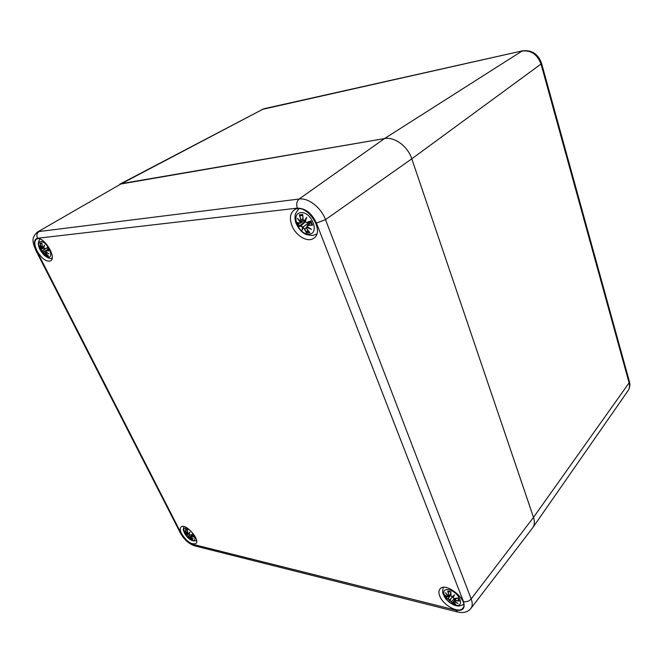 <?xml version="1.0" encoding="UTF-8"?>
<svg xmlns="http://www.w3.org/2000/svg" width="663" height="663" viewBox="0 0 663 663"><rect width="100%" height="100%" fill="white"/><g stroke="black" fill="none" stroke-linecap="round" stroke-linejoin="round"><path stroke-width="0.99" d="M297.364 208.132C296.137 204.221 296.717 201.187 299.088 199.041L39.1 231.528C36.863 233.169 36.316 235.423 37.459 238.274L297.364 208.132C305.419 208.248 311.776 213.229 316.442 223.075L463.503 601.673C465.434 608.477 462.84 611.278 455.713 610.101L457.669 611.99C463.495 613.267 467.896 612.09 470.871 608.46L532.621 527.872C534.61 525.171 534.9 521.673 533.508 517.364L411.789 158.822C407.778 146.283 394.526 136.537 384.482 138.584L121.602 183.585L263.402 108.947L119.846 184.173L384.482 138.584C394.526 136.537 407.778 146.283 411.789 158.822L533.508 517.364C534.85 521.483 534.627 524.872 532.853 527.549L628.085 390.631C629.543 388.443 629.883 385.849 629.096 382.849L629.419 381.664C630.281 384.971 629.842 387.954 628.085 390.631M121.602 183.585L37.385 232.091L121.602 183.585M36.971 250.738C34.244 244.937 34.111 241.075 36.556 239.144C42.938 234.826 57.474 257.642 50.487 260.899C46.145 261.984 41.636 258.595 36.971 250.738M181.571 533.665C180.021 530.516 179.847 528.295 181.04 527.027C185.134 522.494 200.698 539.806 195.883 543.544C191.466 544.862 186.701 541.563 181.571 533.665M439.71 595.938C438.599 593.07 438.649 590.816 439.859 589.158C445.238 580.846 469.329 600.612 462.84 608.128C459.161 613.988 443.033 605.36 439.71 595.938M291.877 225.511C289.366 218.508 290.096 213.378 294.074 210.113C305.345 201.312 325.848 230.625 313.798 238.199C307.864 242.948 295.715 235.829 291.877 225.511M309.231 234.163C298.706 235.232 290.137 213.759 300.753 212.608C311.486 211.331 320.038 233.409 309.231 234.163M302.32 229.29L302.403 226.97L302.104 230.31L303.082 227.79L304.358 228.901L306.472 232.895L307.682 230.144M302.676 215.541L300.339 215.574L299.344 214.812L300.828 219.967L300.538 221.343L297.356 218.301L300.215 222.246L299.693 223.199L296.742 222.271L298.441 226.564L300.861 226.149L302.096 227.011M306.662 228.685L309.845 232.597L306.662 228.685L306.803 227.434L311.511 229.431L307.135 226.531L307.831 225.47L312.571 225.188L310.872 220.837L306.662 222.495L305.253 221.74L306.77 217.307L304.259 220.961L303.14 219.726L302.718 214.447L303.057 219.693L302.651 214.82M306.803 227.434L306.613 228.619M306.555 227.268L306.538 228.478M311.511 229.431L307.11 226.539M307.831 225.47L307.251 225.387L307.135 226.531M307.044 226.539L307.251 225.387L310.947 222.047M310.499 221.193L312.571 225.188M306.878 227.094L307.325 226.754M306.662 222.495L310.566 221.169L311.9 224.765M310.872 220.837L306.861 222.627L305.229 221.732M305.253 221.74L306.182 218.525L305.146 221.649M306.77 217.307L306.182 218.525M305.452 220.663L304.259 220.961M303.107 219.726L304.4 221.102M303.14 219.726L304.474 221.119L306.14 218.633M300.828 219.967L299.775 215.326M297.356 218.301L300.695 221.5L301.126 219.859L302.925 218.649M299.693 223.199L300.264 223.282L300.215 222.246M299.825 223.332L304.284 221.111M299.734 223.282L296.742 222.271M301.532 221.086L300.513 222.088L298.565 219.644M300.861 226.149L298.441 226.564M302.403 226.97L300.903 225.843L305.278 221.956M304.358 228.901L303.082 227.79M303.057 227.484L302.104 230.31M298.731 226.24L305.187 221.79M302.436 226.953L304.151 226.315L309.165 222.262L310.284 222.652M308.991 221.798L309.165 222.262M304.151 226.315L303.082 227.459M48.656 257.252C42.896 257.857 34.849 242.103 40.658 241.498C46.476 240.785 54.581 256.863 48.656 257.252M41.868 243.611L39.995 243.089L41.181 247.871L39.308 245.575L41.139 248.526L41.023 249.197L39.647 248.434L41.247 251.575L42.125 251.352L42.913 252.006L43.775 254.368L43.584 252.586L46.717 256.308L47.189 254.882M45.747 253.274L48.556 256.142L45.764 253.291L45.614 252.388L48.921 253.888L45.664 251.741L45.929 250.987L48.963 250.829L47.355 247.647L44.827 248.816L43.882 248.244L44.438 245.037L43.211 247.664L42.44 246.752L41.835 242.89L42.432 246.711M48.921 253.888L47.918 253.291M47.355 247.647L48.963 250.829M47.603 253.133L45.921 251.981M44.827 248.816L47.355 247.838M43.882 248.244L44.206 245.791L43.833 248.194L45.026 248.907L47.239 247.912L45.026 248.907M44.421 248.791L45.018 248.907M44.438 245.037L44.206 245.791M43.907 247.581L43.211 247.664M42.44 246.752L43.393 247.78M41.181 246.885L40.31 243.462M41.181 247.871L41.388 246.802L42.308 246.288M39.308 245.575L39.78 246.246M40.791 249.106L41.363 249.288L41.139 248.526M41.098 249.28L39.647 248.434M41.454 247.945L42.664 247.316M42.432 247.514L41.346 248.41M42.125 251.352L41.247 251.575M42.913 252.006L42.167 251.128L45.747 248.584M44.504 253.415L43.584 252.586M43.642 253.705L43.775 254.368M41.363 251.343L45.283 248.791M43.576 253.457L43.128 251.973L46.849 250.009M44.736 251.459L43.592 252.346M455.133 605.17C444.923 602.742 438.798 587.385 449.1 589.821C459.492 592.2 465.559 607.847 455.133 605.17M453.6 602.161L456.003 604.731L453.6 602.161L453.882 601.515L457.967 603.487L454.288 601.076L455.025 600.579L459.326 601.109L458.116 598.009L454.205 598.474L452.945 597.67L454.586 594.868L452.075 596.915L450.997 595.689L450.84 592.084L447.666 591.056L448.859 595.258L448.47 596.054L445.47 592.705L448.072 596.501L447.45 596.849L444.434 594.736L445.644 597.802L449.415 599.891L448.859 601.258L450.276 600.637L452.738 603.935L453.475 602.045M451.089 595.788L450.84 592.084M453.882 601.515L453.393 601.407L453.517 602.029M455.158 598.482L453.459 601.905M457.967 603.487L456.832 602.816M455.025 600.579L454.213 600.504L454.288 601.076M454.188 601.018L455.448 598.457M457.76 598.159L459.326 601.109M454.205 598.474L458.116 598.009M452.945 597.67L453.6 595.896M454.586 594.868L452.829 597.496M452.249 596.99L453.94 595.614L452.075 596.915M450.84 592.067L450.997 595.689L452.174 597.007M448.859 595.258L448.022 591.487M448.47 596.054L449.075 595.996L450.848 593.161M445.47 592.705L446.323 593.75M447.765 596.957L448.072 596.501M450.89 594.139L448.263 596.915L447.566 596.907M447.45 596.849L444.583 594.893M450.881 594.081L448.329 596.385M448.279 598.946L445.644 597.802M449.415 599.891L448.304 598.681L450.915 594.62M451.362 601.614L450.276 600.637M450.252 600.371L448.859 601.258M445.959 597.695L447.252 596.766M450.268 600.338L450.948 598.805L449.224 600.877L449.671 599.866L452.514 596.783M458.655 600.463L457.843 598.15M192.427 540.536C186.361 539.11 180.121 526.886 186.237 528.345C192.369 529.737 198.635 542.143 192.427 540.536M186.146 529.787L185.474 529.372L186.361 533.284L184.48 530.806L186.228 533.674L184.38 532.546L185.623 534.983L190.671 539.607L190.944 538.629M190.364 538L192.61 540.08L190.356 537.453L193.347 538.928L190.496 537.071L190.853 536.64L193.745 536.947L192.502 534.486L189.999 534.958L189.121 534.361L189.883 532.091L188.499 533.798L187.795 532.944L187.405 529.828L187.778 532.853M190.356 537.453L190.438 537.013M193.347 538.928L192.577 538.489M190.853 536.64L190.455 537.055L192.875 538.679M192.113 534.66L190.438 536.856M193.389 536.417L193.745 536.947M191.939 538.107L190.53 537.121M189.999 534.958L192.502 534.486M189.121 534.361L189.577 532.679L189.063 534.27M189.883 532.091L189.577 532.679M189.32 533.442L188.499 533.798M186.469 532.629L185.748 529.704M186.361 533.284L187.563 531.784M184.48 530.806L184.886 531.419M187.795 533.044L186.096 534.055M186.021 534.038L184.38 532.546M186.842 535.671L185.623 534.983M187.604 536.367L186.875 535.464L188.4 533.798M189.038 537.676L188.217 536.931M185.773 534.875L187.919 533.317M187.82 536.334L189.709 534.95M189.054 535.596L188.226 536.707M522.585 50.819L263.965 108.74M629.386 381.532L541.572 63.358L541.025 64.038L629.096 382.849L533.508 517.364L471.178 598.904L325.5 219.635C321.066 207.502 308.254 197.582 299.088 199.041L384.482 138.584L522.063 51.034C531.071 50.065 537.386 54.407 541.025 64.038L411.789 158.822L325.5 219.635L316.442 223.075M37.385 232.091C30.175 238.489 33.448 243.909 35.935 250.573L36.689 250.763C33.465 243.653 33.722 239.492 37.459 238.274M35.976 250.664L180.311 532.87L181.272 533.599L36.689 250.763M463.503 601.673C466.528 602.128 469.081 601.208 471.178 598.904C472.669 602.957 472.57 606.139 470.871 608.46M457.288 611.891L195.038 545.964L193.016 544.373C188.391 542.748 184.471 539.152 181.272 533.599M455.713 610.101L193.016 544.373M309.845 232.597L306.472 232.895M299.344 214.812L302.718 214.447M309.861 228.495L306.861 227.119M312.041 224.948L307.872 225.163L311.096 222.37M306.488 232.357L304.649 228.793L306.314 227.74M308.892 231.619L306.687 231.685M300.339 215.574L302.668 215.226M299.328 225.892L298.052 222.851M48.556 256.142L46.717 256.308M39.995 243.089L41.835 242.89M48.631 250.639L45.971 250.763L48.034 249.305M43.418 247.78L44.156 246.064M41.321 248.418L40.252 246.876M46.642 255.918L44.711 253.332L45.498 252.918M47.786 255.462L46.791 255.421M40.808 243.636L41.852 243.412M41.786 251.086L40.725 249.122M456.003 604.731L452.738 603.935M447.666 591.056L450.931 591.827M456.252 602.493L453.931 601.258M458.837 600.811L455.058 600.313L456.376 598.357M448.304 596.41L446.713 594.247M452.804 603.612L451.619 601.54L454.321 598.54M454.793 603.595L452.97 603.048M446.472 597.429L445.693 595.755M189.054 535.605L190.248 536.781M192.61 540.08L190.671 539.607M185.474 529.372L187.405 529.828M193.422 536.723L190.878 536.433L192.444 534.768M188.665 533.864L189.56 532.72M186.394 533.599L185.483 532.256M190.646 539.342L189.228 537.618L190.38 536.665M187.969 537.245L187.795 536.35M191.508 539.176L190.778 538.903M186.154 534.668L185.599 533.732M261.935 109.478L522.51 50.836C531.801 49.8 538.157 53.968 541.572 63.358M194.64 545.864C188.74 543.743 183.991 539.475 180.411 533.06M298.947 208.762C296.311 211.994 295.052 214.224 295.168 215.45C295.076 217.679 294.496 216.934 295.781 222.71C298.648 229.008 302.187 232.962 306.389 234.578L312.372 235.514L316.707 234.072M310.392 228.834L307.068 226.564M306.555 227.26L307.209 226.671M305.146 221.691L306.861 222.627M300.695 221.5L303.198 220.191M298.043 219.113L300.596 221.475M297.041 222.478L299.8 223.332M302.287 229.39L303.041 227.517M39.929 239.07C38.388 241.581 37.932 243.694 38.553 245.393C39.763 252.984 49.178 260.12 51.631 258.197L52.112 258.122M45.739 253.299L45.896 251.957M45.631 251.749L45.697 250.838L47.985 249.197M48.233 253.523L45.648 251.766M41.355 247.987L42.714 247.382M39.573 245.99L41.23 247.954M43.833 248.177L41.131 249.288M43.659 253.962L43.534 252.454M443.257 587.418C441.815 594.578 443.39 593.186 444.061 596.087L445.577 598.465C445.437 598.78 451.694 604.971 456.036 605.592C458.34 606.388 460.893 605.941 463.677 604.25M457.238 603.098L454.221 601.059M452.837 597.578L454.296 598.54L457.901 598.134M445.984 593.385L448.486 596.112M448.329 591.595L450.84 592.183M189.427 539.002L193.364 540.925L196.613 540.793M183.808 526.538C183.22 530.731 182.574 528.403 184.894 533.955M189.071 534.328L190.107 535.024L192.386 534.602M188.59 533.872L187.753 532.911M186.436 533.359L187.687 532.546M184.704 531.179L186.386 533.334M192.345 534.61L193.364 536.624M186.079 529.795L187.389 530.102"/></g></svg>
